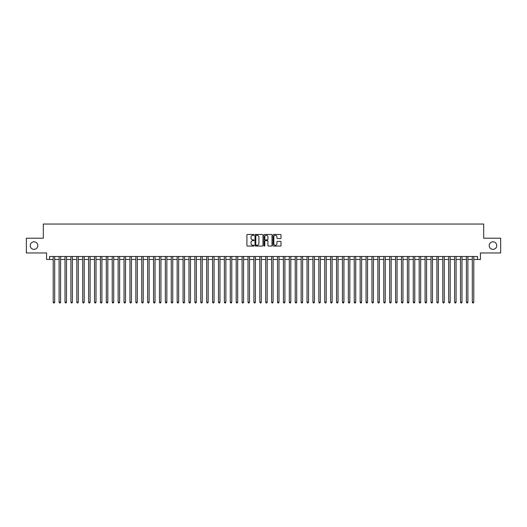 <?xml version="1.0" encoding="UTF-8"?>
<svg xmlns="http://www.w3.org/2000/svg" width="527" height="527" viewBox="0 0 527 527"><rect width="100%" height="100%" fill="white"/><g stroke="black" fill="none" stroke-linecap="round" stroke-linejoin="round"><path stroke-width="0.79" d="M254.054 234.884A0.408 0.408 0 0 0 253.652 234.475L247.492 234.475A0.58 0.58 0 0 0 246.913 235.055L246.913 245.49A0.58 0.58 0 0 0 247.492 246.063L253.652 246.063A0.408 0.408 0 0 0 254.054 245.661A0.408 0.408 0 0 0 253.652 245.253L252.855 245.253A1.851 1.851 0 0 1 250.997 243.402L250.997 242.532A1.851 1.851 0 0 1 252.855 240.674L253.652 240.674A0.408 0.408 0 0 0 254.054 240.272A0.408 0.408 0 0 0 253.652 239.864L252.855 239.864A1.851 1.851 0 0 1 250.997 238.013L250.997 237.143A1.851 1.851 0 0 1 252.855 235.292L253.652 235.292A0.408 0.408 0 0 0 254.054 234.884M489.201 245.582A3.775 3.775 0 0 0 492.976 249.363A3.775 3.775 0 0 0 496.757 245.582A3.775 3.775 0 0 0 492.976 241.807A3.775 3.775 0 0 0 489.201 245.582M30.243 245.582A3.775 3.775 0 0 0 34.024 249.363A3.775 3.775 0 0 0 37.799 245.582A3.775 3.775 0 0 0 34.024 241.807A3.775 3.775 0 0 0 30.243 245.582M280.436 238.56A0.58 0.58 0 0 0 281.01 237.98L281.01 235.055A0.58 0.58 0 0 0 280.436 234.475L273.599 234.475A0.58 0.58 0 0 0 273.019 235.055L273.019 245.49A0.58 0.58 0 0 0 273.599 246.063L280.436 246.063A0.58 0.58 0 0 0 281.01 245.49L281.01 241.952A0.58 0.58 0 0 0 280.436 241.373L277.505 241.373A0.58 0.58 0 0 0 276.925 241.952L276.925 243.705A1.548 1.548 0 0 1 275.377 245.253A1.548 1.548 0 0 1 273.829 243.705L273.829 236.84A1.548 1.548 0 0 1 275.377 235.292A1.548 1.548 0 0 1 276.925 236.84L276.925 237.98A0.58 0.58 0 0 0 277.505 238.56L280.436 238.56M49.518 259.455L49.518 256.504L477.482 256.504L477.482 259.455L480.433 259.455L480.433 252.96L500.65 252.96L500.65 238.204L483.681 238.204L483.681 224.041L43.319 224.041L43.319 238.204L26.35 238.204L26.35 252.96L46.567 252.96L46.567 259.455L53.207 259.455M262.993 235.055A0.58 0.58 0 0 0 262.413 234.475L255.575 234.475A0.58 0.58 0 0 0 254.996 235.055L254.996 245.49A0.58 0.58 0 0 0 255.575 246.063L262.413 246.063A0.58 0.58 0 0 0 262.993 245.49L262.993 235.055M264.587 234.475L271.425 234.475A0.58 0.58 0 0 1 272.004 235.055L272.004 245.49A0.58 0.58 0 0 1 271.425 246.063L268.5 246.063A0.58 0.58 0 0 1 267.92 245.49L267.92 241.254A0.58 0.58 0 0 0 267.341 240.674L265.397 240.674A0.58 0.58 0 0 0 264.817 241.254L264.817 245.661A0.408 0.408 0 0 1 264.416 246.063A0.408 0.408 0 0 1 264.007 245.661L264.007 235.055A0.58 0.58 0 0 1 264.587 234.475M54.683 259.455L59.11 259.455M60.585 259.455L65.012 259.455M66.488 259.455L70.914 259.455M72.39 259.455L76.817 259.455M78.299 259.455L82.726 259.455M84.201 259.455L88.628 259.455M90.104 259.455L94.531 259.455M96.006 259.455L100.433 259.455M101.909 259.455L106.335 259.455M107.811 259.455L112.238 259.455M113.713 259.455L118.14 259.455M119.616 259.455L124.043 259.455M125.518 259.455L129.945 259.455M131.421 259.455L135.847 259.455M137.323 259.455L141.75 259.455M143.225 259.455L147.652 259.455M149.128 259.455L153.561 259.455M155.037 259.455L159.464 259.455M160.939 259.455L165.366 259.455M166.842 259.455L171.268 259.455M172.744 259.455L177.171 259.455M178.646 259.455L183.073 259.455M184.549 259.455L188.976 259.455M190.451 259.455L194.878 259.455M196.354 259.455L200.78 259.455M202.256 259.455L206.683 259.455M208.158 259.455L212.585 259.455M214.061 259.455L218.488 259.455M219.963 259.455L224.39 259.455M225.866 259.455L230.299 259.455M231.775 259.455L236.201 259.455M237.677 259.455L242.104 259.455M243.579 259.455L248.006 259.455M249.482 259.455L253.909 259.455M255.384 259.455L259.811 259.455M261.287 259.455L265.713 259.455M267.189 259.455L271.616 259.455M273.091 259.455L277.518 259.455M278.994 259.455L283.421 259.455M284.896 259.455L289.323 259.455M290.799 259.455L295.225 259.455M296.701 259.455L301.134 259.455M302.61 259.455L307.037 259.455M308.512 259.455L312.939 259.455M314.415 259.455L318.842 259.455M320.317 259.455L324.744 259.455M326.22 259.455L330.646 259.455M332.122 259.455L336.549 259.455M338.024 259.455L342.451 259.455M343.927 259.455L348.354 259.455M349.829 259.455L354.256 259.455M355.732 259.455L360.158 259.455M361.634 259.455L366.061 259.455M367.536 259.455L371.963 259.455M373.439 259.455L377.872 259.455M379.348 259.455L383.775 259.455M385.25 259.455L389.677 259.455M391.153 259.455L395.579 259.455M397.055 259.455L401.482 259.455M402.957 259.455L407.384 259.455M408.86 259.455L413.287 259.455M414.762 259.455L419.189 259.455M420.665 259.455L425.091 259.455M426.567 259.455L430.994 259.455M432.469 259.455L436.896 259.455M438.372 259.455L442.799 259.455M444.274 259.455L448.701 259.455M450.183 259.455L454.61 259.455M456.086 259.455L460.512 259.455M461.988 259.455L466.415 259.455M467.89 259.455L472.317 259.455M473.793 259.455L477.482 259.455M256.214 235.292A0.408 0.408 0 0 0 255.806 235.694L255.806 244.851A0.408 0.408 0 0 0 256.214 245.253L257.051 245.253A1.851 1.851 0 0 0 258.909 243.402L258.909 237.143A1.851 1.851 0 0 0 257.051 235.292L256.214 235.292M267.92 236.867A1.548 1.548 0 0 0 266.366 235.319A1.548 1.548 0 0 0 264.817 236.867L264.817 239.284A0.58 0.58 0 0 0 265.397 239.864L267.341 239.864A0.58 0.58 0 0 0 267.92 239.284L267.92 236.867M54.683 256.504L54.683 302.195L53.207 302.195L53.207 256.504M54.683 302.195L54.241 302.959L53.649 302.959L53.207 302.195M60.585 256.504L60.585 302.195L59.11 302.195L59.11 256.504M60.585 302.195L60.144 302.959L59.551 302.959L59.11 302.195M66.488 256.504L66.488 302.195L65.012 302.195L65.012 256.504M66.488 302.195L66.046 302.959L65.46 302.959L65.012 302.195M72.39 256.504L72.39 302.195L70.914 302.195L70.914 256.504M72.39 302.195L71.949 302.959L71.362 302.959L70.914 302.195M78.299 256.504L78.299 302.195L76.817 302.195L76.817 256.504M78.299 302.195L77.851 302.959L77.265 302.959L76.817 302.195M84.201 256.504L84.201 302.195L82.726 302.195L82.726 256.504M84.201 302.195L83.753 302.959L83.167 302.959L82.726 302.195M90.104 256.504L90.104 302.195L88.628 302.195L88.628 256.504M90.104 302.195L89.656 302.959L89.07 302.959L88.628 302.195M96.006 256.504L96.006 302.195L94.531 302.195L94.531 256.504M96.006 302.195L95.565 302.959L94.972 302.959L94.531 302.195M101.909 256.504L101.909 302.195L100.433 302.195L100.433 256.504M101.909 302.195L101.467 302.959L100.874 302.959L100.433 302.195M107.811 256.504L107.811 302.195L106.335 302.195L106.335 256.504M107.811 302.195L107.37 302.959L106.777 302.959L106.335 302.195M113.713 256.504L113.713 302.195L112.238 302.195L112.238 256.504M113.713 302.195L113.272 302.959L112.679 302.959L112.238 302.195M119.616 256.504L119.616 302.195L118.14 302.195L118.14 256.504M119.616 302.195L119.174 302.959L118.582 302.959L118.14 302.195M125.518 256.504L125.518 302.195L124.043 302.195L124.043 256.504M125.518 302.195L125.077 302.959L124.484 302.959L124.043 302.195M131.421 256.504L131.421 302.195L129.945 302.195L129.945 256.504M131.421 302.195L130.979 302.959L130.386 302.959L129.945 302.195M137.323 256.504L137.323 302.195L135.847 302.195L135.847 256.504M137.323 302.195L136.882 302.959L136.289 302.959L135.847 302.195M143.225 256.504L143.225 302.195L141.75 302.195L141.75 256.504M143.225 302.195L142.784 302.959L142.198 302.959L141.75 302.195M149.128 256.504L149.128 302.195L147.652 302.195L147.652 256.504M149.128 302.195L148.686 302.959L148.1 302.959L147.652 302.195M155.037 256.504L155.037 302.195L153.561 302.195L153.561 256.504M155.037 302.195L154.589 302.959L154.003 302.959L153.561 302.195M160.939 256.504L160.939 302.195L159.464 302.195L159.464 256.504M160.939 302.195L160.491 302.959L159.905 302.959L159.464 302.195M166.842 256.504L166.842 302.195L165.366 302.195L165.366 256.504M166.842 302.195L166.394 302.959L165.807 302.959L165.366 302.195M172.744 256.504L172.744 302.195L171.268 302.195L171.268 256.504M172.744 302.195L172.303 302.959L171.71 302.959L171.268 302.195M178.646 256.504L178.646 302.195L177.171 302.195L177.171 256.504M178.646 302.195L178.205 302.959L177.612 302.959L177.171 302.195M184.549 256.504L184.549 302.195L183.073 302.195L183.073 256.504M184.549 302.195L184.107 302.959L183.515 302.959L183.073 302.195M190.451 256.504L190.451 302.195L188.976 302.195L188.976 256.504M190.451 302.195L190.01 302.959L189.417 302.959L188.976 302.195M196.354 256.504L196.354 302.195L194.878 302.195L194.878 256.504M196.354 302.195L195.912 302.959L195.319 302.959L194.878 302.195M202.256 256.504L202.256 302.195L200.78 302.195L200.78 256.504M202.256 302.195L201.815 302.959L201.222 302.959L200.78 302.195M208.158 256.504L208.158 302.195L206.683 302.195L206.683 256.504M208.158 302.195L207.717 302.959L207.124 302.959L206.683 302.195M214.061 256.504L214.061 302.195L212.585 302.195L212.585 256.504M214.061 302.195L213.619 302.959L213.033 302.959L212.585 302.195M219.963 256.504L219.963 302.195L218.488 302.195L218.488 256.504M219.963 302.195L219.522 302.959L218.936 302.959L218.488 302.195M225.866 256.504L225.866 302.195L224.39 302.195L224.39 256.504M225.866 302.195L225.424 302.959L224.838 302.959L224.39 302.195M231.775 256.504L231.775 302.195L230.299 302.195L230.299 256.504M231.775 302.195L231.327 302.959L230.74 302.959L230.299 302.195M237.677 256.504L237.677 302.195L236.201 302.195L236.201 256.504M237.677 302.195L237.229 302.959L236.643 302.959L236.201 302.195M243.579 256.504L243.579 302.195L242.104 302.195L242.104 256.504M243.579 302.195L243.138 302.959L242.545 302.959L242.104 302.195M249.482 256.504L249.482 302.195L248.006 302.195L248.006 256.504M249.482 302.195L249.04 302.959L248.448 302.959L248.006 302.195M255.384 256.504L255.384 302.195L253.909 302.195L253.909 256.504M255.384 302.195L254.943 302.959L254.35 302.959L253.909 302.195M261.287 256.504L261.287 302.195L259.811 302.195L259.811 256.504M261.287 302.195L260.845 302.959L260.252 302.959L259.811 302.195M267.189 256.504L267.189 302.195L265.713 302.195L265.713 256.504M267.189 302.195L266.748 302.959L266.155 302.959L265.713 302.195M273.091 256.504L273.091 302.195L271.616 302.195L271.616 256.504M273.091 302.195L272.65 302.959L272.057 302.959L271.616 302.195M278.994 256.504L278.994 302.195L277.518 302.195L277.518 256.504M278.994 302.195L278.552 302.959L277.96 302.959L277.518 302.195M284.896 256.504L284.896 302.195L283.421 302.195L283.421 256.504M284.896 302.195L284.455 302.959L283.862 302.959L283.421 302.195M290.799 256.504L290.799 302.195L289.323 302.195L289.323 256.504M290.799 302.195L290.357 302.959L289.771 302.959L289.323 302.195M296.701 256.504L296.701 302.195L295.225 302.195L295.225 256.504M296.701 302.195L296.26 302.959L295.673 302.959L295.225 302.195M302.61 256.504L302.61 302.195L301.134 302.195L301.134 256.504M302.61 302.195L302.162 302.959L301.576 302.959L301.134 302.195M308.512 256.504L308.512 302.195L307.037 302.195L307.037 256.504M308.512 302.195L308.064 302.959L307.478 302.959L307.037 302.195M314.415 256.504L314.415 302.195L312.939 302.195L312.939 256.504M314.415 302.195L313.967 302.959L313.381 302.959L312.939 302.195M320.317 256.504L320.317 302.195L318.842 302.195L318.842 256.504M320.317 302.195L319.876 302.959L319.283 302.959L318.842 302.195M326.22 256.504L326.22 302.195L324.744 302.195L324.744 256.504M326.22 302.195L325.778 302.959L325.185 302.959L324.744 302.195M332.122 256.504L332.122 302.195L330.646 302.195L330.646 256.504M332.122 302.195L331.681 302.959L331.088 302.959L330.646 302.195M338.024 256.504L338.024 302.195L336.549 302.195L336.549 256.504M338.024 302.195L337.583 302.959L336.99 302.959L336.549 302.195M343.927 256.504L343.927 302.195L342.451 302.195L342.451 256.504M343.927 302.195L343.485 302.959L342.893 302.959L342.451 302.195M349.829 256.504L349.829 302.195L348.354 302.195L348.354 256.504M349.829 302.195L349.388 302.959L348.795 302.959L348.354 302.195M355.732 256.504L355.732 302.195L354.256 302.195L354.256 256.504M355.732 302.195L355.29 302.959L354.697 302.959L354.256 302.195M361.634 256.504L361.634 302.195L360.158 302.195L360.158 256.504M361.634 302.195L361.193 302.959L360.606 302.959L360.158 302.195M367.536 256.504L367.536 302.195L366.061 302.195L366.061 256.504M367.536 302.195L367.095 302.959L366.509 302.959L366.061 302.195M373.439 256.504L373.439 302.195L371.963 302.195L371.963 256.504M373.439 302.195L372.997 302.959L372.411 302.959L371.963 302.195M379.348 256.504L379.348 302.195L377.872 302.195L377.872 256.504M379.348 302.195L378.9 302.959L378.314 302.959L377.872 302.195M385.25 256.504L385.25 302.195L383.775 302.195L383.775 256.504M385.25 302.195L384.802 302.959L384.216 302.959L383.775 302.195M391.153 256.504L391.153 302.195L389.677 302.195L389.677 256.504M391.153 302.195L390.711 302.959L390.118 302.959L389.677 302.195M397.055 256.504L397.055 302.195L395.579 302.195L395.579 256.504M397.055 302.195L396.614 302.959L396.021 302.959L395.579 302.195M402.957 256.504L402.957 302.195L401.482 302.195L401.482 256.504M402.957 302.195L402.516 302.959L401.923 302.959L401.482 302.195M408.86 256.504L408.86 302.195L407.384 302.195L407.384 256.504M408.86 302.195L408.418 302.959L407.826 302.959L407.384 302.195M414.762 256.504L414.762 302.195L413.287 302.195L413.287 256.504M414.762 302.195L414.321 302.959L413.728 302.959L413.287 302.195M420.665 256.504L420.665 302.195L419.189 302.195L419.189 256.504M420.665 302.195L420.223 302.959L419.63 302.959L419.189 302.195M426.567 256.504L426.567 302.195L425.091 302.195L425.091 256.504M426.567 302.195L426.126 302.959L425.533 302.959L425.091 302.195M432.469 256.504L432.469 302.195L430.994 302.195L430.994 256.504M432.469 302.195L432.028 302.959L431.435 302.959L430.994 302.195M438.372 256.504L438.372 302.195L436.896 302.195L436.896 256.504M438.372 302.195L437.93 302.959L437.344 302.959L436.896 302.195M444.274 256.504L444.274 302.195L442.799 302.195L442.799 256.504M444.274 302.195L443.833 302.959L443.247 302.959L442.799 302.195M450.183 256.504L450.183 302.195L448.701 302.195L448.701 256.504M450.183 302.195L449.735 302.959L449.149 302.959L448.701 302.195M456.086 256.504L456.086 302.195L454.61 302.195L454.61 256.504M456.086 302.195L455.638 302.959L455.051 302.959L454.61 302.195M461.988 256.504L461.988 302.195L460.512 302.195L460.512 256.504M461.988 302.195L461.54 302.959L460.954 302.959L460.512 302.195M467.89 256.504L467.89 302.195L466.415 302.195L466.415 256.504M467.89 302.195L467.449 302.959L466.856 302.959L466.415 302.195M473.793 256.504L473.793 302.195L472.317 302.195L472.317 256.504M473.793 302.195L473.351 302.959L472.759 302.959L472.317 302.195"/></g></svg>
